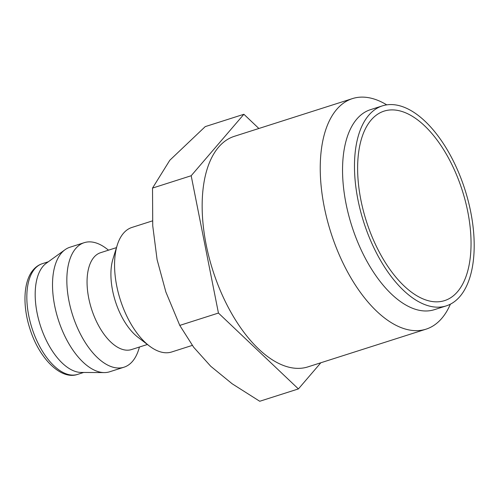 <?xml version="1.0" encoding="UTF-8"?>
<svg xmlns="http://www.w3.org/2000/svg" width="499" height="499" viewBox="0 0 499 499"><rect width="100%" height="100%" fill="white"/><g stroke="black" fill="none" stroke-linecap="round" stroke-linejoin="round"><path stroke-width="0.75" d="M152.469 220.882L131.948 227.438A65.363 33.096 72.3 0 0 117.221 245.215A65.363 33.096 72.3 0 0 127.669 317.882A65.363 33.096 72.3 0 0 149.413 346.013A65.363 33.096 72.3 0 0 171.718 351.97L192.283 345.402M117.221 245.215L112.98 258.912A50.842 25.742 72.3 0 0 121.107 315.43A50.842 25.742 72.3 0 0 138.017 337.312L149.413 346.013M116.473 247.623L100.573 252.706A50.842 25.742 72.3 0 0 97.243 323.046A50.842 25.742 72.3 0 0 131.505 349.562L147.405 344.485M108.526 250.161L106.524 248.633A65.363 33.096 72.3 0 0 84.219 242.676A65.363 33.096 72.3 0 0 79.94 333.12A65.363 33.096 72.3 0 0 123.989 367.208A65.363 33.096 72.3 0 0 138.716 349.431L139.458 347.023M84.219 242.676L69.904 247.248A65.363 33.096 72.3 0 0 65.026 249.725A65.363 33.096 72.3 0 0 65.619 337.692A65.363 33.096 72.3 0 0 104.26 372.591A65.363 33.096 72.3 0 0 109.674 371.78L123.989 367.208M65.026 249.725L46.301 263.229A58.102 29.422 72.3 0 0 46.831 341.422A58.102 29.422 72.3 0 0 81.175 372.441L104.26 372.591M298.408 388.921L259.736 401.265L232.178 383.793L210.697 366.229L193.662 347.248L179.771 325.404L165.874 292.002L157.085 259.636L152.744 225.854L152.519 188.086L169.816 160.248L205.226 126.621L243.892 114.277L191.186 175.735L218.443 313.054L298.408 388.921L320.838 362.761M382.396 105.863L370.464 109.674A104.983 53.162 72.3 0 0 363.59 254.939A104.983 53.162 72.3 0 0 434.336 309.686L446.268 305.881A104.983 53.162 72.3 0 0 453.148 160.616A104.983 53.162 72.3 0 0 382.396 105.863A104.983 53.162 72.3 0 0 375.522 251.128A104.983 53.162 72.3 0 0 446.268 305.881M386.75 104.865A121.014 61.277 72.3 0 0 352.419 98.609A121.014 61.277 72.3 0 0 344.497 266.054A121.014 61.277 72.3 0 0 426.046 329.165A121.014 61.277 72.3 0 0 450.397 304.172M426.046 329.165L307.964 366.871A121.014 61.277 -107.7 0 1 226.409 303.766A121.014 61.277 -107.7 0 1 234.337 136.321L352.419 98.609M377.562 248.745A99.457 50.362 -107.7 0 1 369.603 121.937A99.457 50.362 -107.7 0 1 451.102 162.998A99.457 50.362 -107.7 0 1 469.366 263.697A99.457 50.362 -107.7 0 1 426.533 300.198A99.457 50.362 -107.7 0 1 377.562 248.745M258.875 128.486L243.892 114.277M218.443 313.054L179.771 325.404M191.186 175.735L152.519 188.086M77.632 374.387C60.872 380.381 38.934 358.201 29.834 328.504C22.361 305.369 23.484 280.862 33.314 269.803C35.866 266.84 38.853 264.801 42.284 263.697A58.102 29.422 72.3 0 0 34.73 268.88A58.102 29.422 72.3 0 0 38.479 344.092A58.102 29.422 72.3 0 0 77.632 374.387L83.682 372.46M42.284 263.697L48.334 261.763"/></g></svg>
